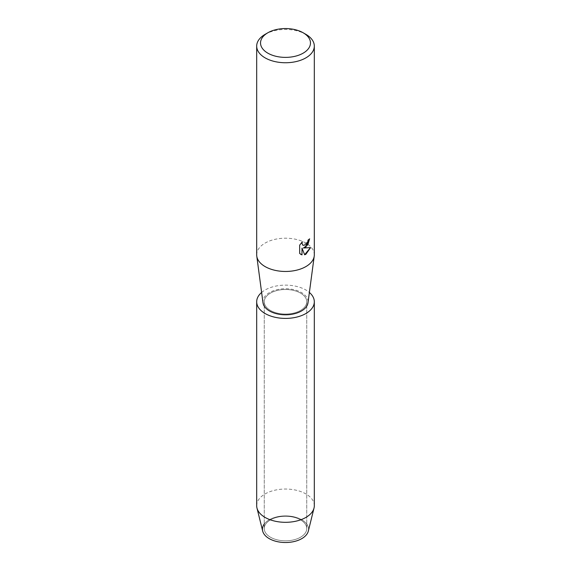 <?xml version="1.0" encoding="UTF-8"?>
<svg xmlns="http://www.w3.org/2000/svg" width="571" height="571" viewBox="0 0 571 571"><rect width="100%" height="100%" fill="white"/><g stroke="black" fill="none" stroke-linecap="round" stroke-linejoin="round"><path stroke-width="0.43" stroke-dasharray="2.85 2.14" d="M300.532 537.225A21.255 12.269 180 0 1 277.363 539.888A21.255 12.269 180 0 1 264.245 528.553A21.255 12.269 180 0 1 270.468 519.874A21.255 12.269 180 0 1 293.637 517.212A21.255 12.269 180 0 1 306.755 528.553A21.255 12.269 180 0 1 300.532 537.225A21.255 12.269 180 0 1 277.363 539.888A21.255 12.269 180 0 1 264.245 528.553A21.255 12.269 180 0 1 270.468 519.874A21.255 12.269 180 0 1 293.637 517.212A21.255 12.269 180 0 1 306.755 528.553A21.255 12.269 180 0 1 300.532 537.225M264.245 524.05A23.054 13.311 180 0 1 269.198 519.796A23.054 13.311 180 0 1 301.802 519.796A23.054 13.311 180 0 1 301.802 538.617M300.532 310.446A21.255 12.269 180 0 1 277.363 313.108A21.255 12.269 180 0 1 264.245 301.774A21.255 12.269 180 0 1 270.468 293.094A21.255 12.269 180 0 1 293.637 290.432A21.255 12.269 180 0 1 306.755 301.774A21.255 12.269 180 0 1 300.532 310.446A21.255 12.269 180 0 1 277.363 313.108A21.255 12.269 180 0 1 264.245 301.774A21.255 12.269 180 0 1 270.468 293.094A21.255 12.269 180 0 1 293.637 290.432A21.255 12.269 180 0 1 306.755 301.774A21.255 12.269 180 0 1 300.532 310.446M256.686 254.83A28.814 16.638 180 0 1 265.122 243.068A28.814 16.638 180 0 1 296.527 239.463A28.814 16.638 180 0 1 314.314 254.83M262.995 302.773A22.569 13.033 180 0 1 269.541 292.559A22.569 13.033 180 0 1 294.936 289.932A22.569 13.033 180 0 1 308.005 302.773M309.582 238.878L309.582 238.771A28.721 16.58 180 0 1 307.969 240.063L307.69 241.797L302.951 245.359M299.682 245.152L299.682 253.503M302.287 241.704L299.618 245.109M310.488 247.621L303.337 247.971M299.618 253.46L300.746 254.352M301.931 248.057L304.636 254.73M265.122 34.339A28.814 16.638 180 0 1 305.878 34.339M262.681 531.087A23.054 13.311 180 0 1 269.198 519.796A23.054 13.311 180 0 1 295.807 517.297A23.054 13.311 180 0 1 308.319 531.087M256.686 505.678A28.814 16.638 180 0 1 265.122 493.915A28.814 16.638 180 0 1 296.527 490.303A28.814 16.638 180 0 1 314.314 505.678M261.618 292.459A28.814 16.638 180 0 1 265.122 290.004A28.814 16.638 180 0 1 309.382 292.459M264.245 528.553L264.245 301.774L264.245 528.553M306.755 528.553L306.755 301.774L306.755 528.553"/><path stroke-width="0.86" d="M309.382 292.459A28.814 16.638 180 0 1 314.314 301.774L314.314 505.678A28.814 16.638 180 0 1 314.029 508.026L308.319 531.087A23.054 13.311 180 0 1 301.802 538.617A23.054 13.311 180 0 1 272.645 540.252A23.054 13.311 180 0 1 264.245 524.05M303.158 32.775L305.878 34.339A28.814 16.638 180 0 1 314.314 46.108L314.314 254.83A28.814 16.638 180 0 1 314.228 256.108A28.814 16.638 180 0 1 305.878 266.593A28.814 16.638 180 0 1 275.507 270.433A28.814 16.638 180 0 1 256.772 256.108A28.814 16.638 180 0 1 256.686 254.83L256.686 46.108A28.814 16.638 180 0 1 265.122 34.339L267.842 32.775A24.974 14.418 180 0 1 303.158 32.775A24.974 14.418 180 0 1 303.158 53.16A24.974 14.418 180 0 1 267.842 53.16A24.974 14.418 180 0 1 267.842 32.775L265.122 34.339M314.228 256.108L308.005 302.773A22.569 13.033 180 0 1 301.459 310.988A22.569 13.033 180 0 1 277.67 313.993A22.569 13.033 180 0 1 262.995 302.773L256.772 256.108M305.878 247.072L303.408 248.014L310.581 247.6L305.878 254.273L304.657 254.787L302.002 248.1L302.002 254.866L299.682 253.503L299.682 245.152L302.359 241.74L301.995 243.403L302.987 245.373L305.878 244.823L307.762 241.84L308.04 240.105A28.814 16.638 0 0 0 309.653 238.814L305.878 247.072M314.314 46.108A28.814 16.638 180 0 1 305.878 57.871A28.814 16.638 180 0 1 274.473 61.475A28.814 16.638 180 0 1 256.686 46.108M309.582 238.878L307.812 244.816L303.408 248.014M302.951 245.359L301.923 243.36L302.216 241.883M300.746 254.352L301.931 254.823M302.002 254.866L302.002 248.1M304.636 254.73L310.488 247.621M314.029 508.026A28.814 16.638 180 0 1 305.878 517.44A28.814 16.638 180 0 1 276.385 521.459A28.814 16.638 180 0 1 256.971 508.026A28.814 16.638 180 0 1 256.686 505.678L256.686 301.774A28.814 16.638 180 0 1 261.618 292.459M301.802 538.617A23.054 13.311 180 0 1 278.213 541.829A23.054 13.311 180 0 1 262.681 531.087L256.971 508.026M314.314 301.774A28.814 16.638 180 0 1 305.878 313.536A28.814 16.638 180 0 1 274.473 317.141A28.814 16.638 180 0 1 256.686 301.774"/></g></svg>
